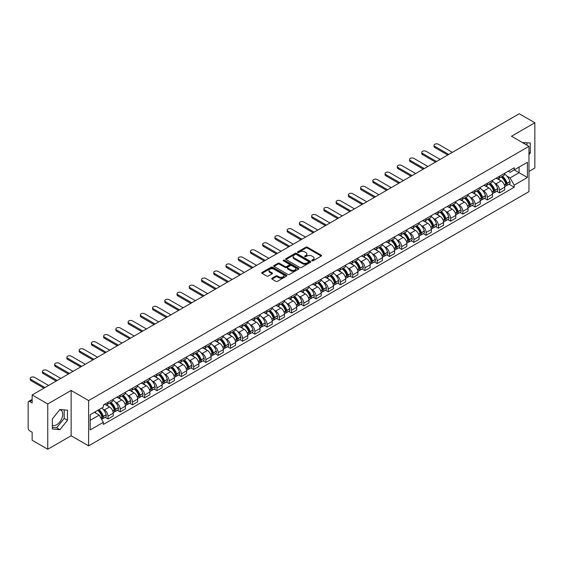 <?xml version="1.0" encoding="UTF-8"?>
<svg xmlns="http://www.w3.org/2000/svg" width="563" height="563" viewBox="0 0 563 563"><rect width="100%" height="100%" fill="white"/><g stroke="black" fill="none" stroke-linecap="round" stroke-linejoin="round"><path stroke-width="0.84" d="M311.958 260.796A0.76 0.443 0 0 0 313.035 260.796L321.213 256.074A1.091 0.626 0 0 0 321.529 255.63A1.091 0.626 0 0 0 321.213 255.18L307.356 247.185A1.091 0.626 0 0 0 305.815 247.185L297.637 251.907A0.76 0.443 0 0 0 298.714 252.527L299.769 251.914A3.484 2.013 0 0 1 304.696 251.914L305.857 252.583A3.484 2.013 0 0 1 306.877 254.004A3.484 2.013 0 0 1 305.857 255.426L304.794 256.038A0.76 0.443 0 0 0 305.871 256.658L306.934 256.052A3.484 2.013 0 0 1 311.86 256.052L313.014 256.714A3.484 2.013 0 0 1 314.034 258.143A3.484 2.013 0 0 1 313.014 259.564L311.958 260.169A0.76 0.443 0 0 0 311.958 260.796L311.958 260.169M522.541 142.636A8.649 4.997 -60 0 1 523.724 143.023A8.649 4.997 -60 0 1 524.646 143.854M59.671 409.808A8.649 4.997 -60 0 1 60.952 410.202A8.649 4.997 -60 0 1 62.275 417.134A8.649 4.997 -60 0 1 56.624 424.762A8.649 4.997 -60 0 1 52.345 425.22M272.013 278.206A1.091 0.626 0 0 0 271.697 278.65A1.091 0.626 0 0 0 272.013 279.1L275.905 281.345A1.091 0.626 0 0 0 277.446 281.345L286.532 276.095A1.091 0.626 0 0 0 286.849 275.652A1.091 0.626 0 0 0 286.532 275.208L272.668 267.207A1.091 0.626 0 0 0 271.134 267.207L262.048 272.45A1.091 0.626 0 0 0 261.725 272.893A1.091 0.626 0 0 0 262.048 273.344L266.742 276.053A1.091 0.626 0 0 0 268.284 276.053L272.168 273.808A1.091 0.626 0 0 0 272.492 273.365A1.091 0.626 0 0 0 272.168 272.921L269.839 271.577A2.914 1.682 0 0 1 268.987 270.388A2.914 1.682 0 0 1 270.789 268.832A2.914 1.682 0 0 1 273.963 269.198L283.083 274.462A2.914 1.682 0 0 1 283.935 275.652A2.914 1.682 0 0 1 282.14 277.207A2.914 1.682 0 0 1 278.966 276.841L277.446 275.961A1.091 0.626 0 0 0 275.905 275.961L272.013 278.206L272.013 279.1M88.623 400.575L71.135 390.476L47.756 403.974L32.147 394.959L519.241 113.74L534.85 122.755L511.478 136.246L528.967 146.345L88.623 400.575L88.623 445.861L528.967 191.631L528.967 146.345M299.847 267.516A1.091 0.626 0 0 0 301.388 267.516L310.473 262.274A1.091 0.626 0 0 0 310.79 261.83A1.091 0.626 0 0 0 310.473 261.387L296.617 253.385A1.091 0.626 0 0 0 295.075 253.385L285.99 258.628A1.091 0.626 0 0 0 285.673 259.071A1.091 0.626 0 0 0 285.99 259.515L299.847 267.516M283.639 260.958A0.76 0.443 0 0 1 284.414 261.07L298.489 269.191L289.417 274.427A1.091 0.626 0 0 1 287.876 274.427L274.019 266.426L274.019 265.539A1.091 0.626 0 0 0 273.702 265.982A1.091 0.626 0 0 0 274.019 266.426M274.019 265.539L277.904 263.294A1.091 0.626 0 0 1 279.445 263.294L285.068 266.538A1.091 0.626 0 0 0 286.609 266.538L289.185 265.053A1.091 0.626 0 0 0 289.502 264.61A1.091 0.626 0 0 0 289.185 264.16L283.337 260.782A0.76 0.443 0 0 1 284.414 260.162L298.503 268.298A1.091 0.626 0 0 1 298.819 268.741A1.091 0.626 0 0 1 298.503 269.184L298.503 268.298M47.756 403.974L47.756 449.26L32.147 440.245L32.147 432.229L29.719 430.829A2.217 1.281 -120 0 1 28.15 428.112L28.15 402.482A2.217 1.281 -120 0 1 28.607 401.461L32.147 399.42M528.967 171.433L534.85 168.041L534.85 122.755M47.756 449.26L71.135 435.762L88.623 445.861M32.147 394.959L32.147 402.974L29.719 401.574A2.217 1.281 -120 0 0 28.607 401.461M499.55 176.233A5.102 2.949 60 0 1 498.494 178.527L503.674 175.536A5.102 2.949 -120 0 0 504.73 173.249M494.638 183.137L495.947 183.89A5.102 2.949 60 0 1 499.557 190.139L504.73 187.148A5.102 2.949 -120 0 0 501.119 180.899L497.418 178.76M504.73 187.148L504.73 189.914L499.557 192.898L496.749 191.279M498.494 178.527A5.102 2.949 60 0 1 495.982 178.295M499.557 190.139L499.557 192.898M487.319 183.299A5.102 2.949 60 0 1 486.263 185.593L491.436 182.602A5.102 2.949 -120 0 0 492.491 180.308M484.511 198.345L487.319 199.964L492.491 196.973L492.491 194.214A5.102 2.949 -120 0 0 488.888 187.965L485.179 185.825M486.263 185.593A5.102 2.949 60 0 1 483.751 185.361M482.407 190.203L483.708 190.956A5.102 2.949 60 0 1 487.319 197.205L487.319 199.964M475.081 190.364A5.102 2.949 60 0 1 474.025 192.652L479.204 189.668A5.102 2.949 -120 0 0 480.26 187.373M472.273 205.411L475.081 207.029L480.26 204.038L480.26 201.28A5.102 2.949 -120 0 0 476.65 195.03L472.948 192.891M474.025 192.652A5.102 2.949 60 0 1 471.512 192.426M470.168 197.261L471.47 198.014A5.102 2.949 60 0 1 475.081 204.263L475.081 207.029M462.842 197.43A5.102 2.949 60 0 1 461.787 199.717L466.966 196.733A5.102 2.949 -120 0 0 468.022 194.439M460.041 212.476L462.842 214.095L468.022 211.104L468.022 208.345A5.102 2.949 -120 0 0 464.412 202.096L460.71 199.956M461.787 199.717A5.102 2.949 60 0 1 459.274 199.492M457.93 204.327L459.239 205.08A5.102 2.949 60 0 1 462.842 211.329L462.842 214.095M450.611 204.496A5.102 2.949 60 0 1 449.555 206.783L454.728 203.792A5.102 2.949 -120 0 0 455.784 201.505M447.803 219.535L450.611 221.16L455.784 218.17L455.784 215.404A5.102 2.949 -120 0 0 452.18 209.154L448.472 207.015M449.555 206.783A5.102 2.949 60 0 1 447.043 206.551M445.699 211.392L447.001 212.145A5.102 2.949 60 0 1 450.611 218.395L450.611 221.16M438.373 211.554A5.102 2.949 60 0 1 437.317 213.849L442.49 210.858A5.102 2.949 -120 0 0 443.553 208.57M435.565 226.6L438.373 228.219L443.553 225.235L443.553 222.469A5.102 2.949 -120 0 0 439.942 216.22L436.234 214.081M437.317 213.849A5.102 2.949 60 0 1 434.805 213.616M433.461 218.458L434.763 219.211A5.102 2.949 60 0 1 438.373 225.46L438.373 228.219M426.135 218.62A5.102 2.949 60 0 1 425.079 220.914L430.259 217.923A5.102 2.949 -120 0 0 431.314 215.636M423.327 233.666L426.135 235.285L431.314 232.301L431.314 229.535A5.102 2.949 -120 0 0 427.704 223.286L424.002 221.146M425.079 220.914A5.102 2.949 60 0 1 422.567 220.682M421.223 225.524L422.531 226.277A5.102 2.949 60 0 1 426.135 232.526L426.135 235.285M413.904 225.686A5.102 2.949 60 0 1 412.841 227.98L418.02 224.989A5.102 2.949 -120 0 0 419.076 222.695M411.096 240.732L413.904 242.35L419.076 239.359L419.076 236.601A5.102 2.949 -120 0 0 415.473 230.351L411.764 228.212M412.841 227.98A5.102 2.949 60 0 1 410.336 227.748M408.984 232.589L410.293 233.342A5.102 2.949 60 0 1 413.904 239.592L413.904 242.35M401.665 232.751A5.102 2.949 60 0 1 400.61 235.038L405.782 232.055A5.102 2.949 -120 0 0 406.838 229.76M398.857 247.797L401.665 249.416L406.845 246.425L406.845 243.666A5.102 2.949 -120 0 0 403.235 237.417L399.526 235.278M400.61 235.038A5.102 2.949 60 0 1 398.097 234.813M396.753 239.648L398.055 240.401A5.102 2.949 60 0 1 401.665 246.65L401.665 249.416M389.427 239.817A5.102 2.949 60 0 1 388.371 242.104L393.551 239.12A5.102 2.949 -120 0 0 394.607 236.826M386.619 254.856L389.427 256.482L394.607 253.491L394.607 250.732A5.102 2.949 -120 0 0 390.996 244.483L387.295 242.343M388.371 242.104A5.102 2.949 60 0 1 385.859 241.879M384.515 246.714L385.824 247.467A5.102 2.949 60 0 1 389.427 253.716L389.427 256.482M377.189 246.883A5.102 2.949 60 0 1 376.133 249.17L381.313 246.179A5.102 2.949 -120 0 0 382.368 243.892M374.388 261.922L377.196 263.547L382.368 260.556L382.368 257.791A5.102 2.949 -120 0 0 378.758 251.541L375.057 249.402M376.133 249.17A5.102 2.949 60 0 1 373.621 248.937M372.277 253.779L373.586 254.532A5.102 2.949 60 0 1 377.196 260.782L377.196 263.547M364.958 253.941A5.102 2.949 60 0 1 363.902 256.235L369.075 253.244A5.102 2.949 -120 0 0 370.13 250.957M362.15 268.987L364.958 270.606L370.13 267.622L370.13 264.856A5.102 2.949 -120 0 0 366.527 258.607L362.818 256.468M363.902 256.235A5.102 2.949 60 0 1 361.39 256.003M360.046 260.845L361.347 261.598A5.102 2.949 60 0 1 364.958 267.847L364.958 270.606M352.719 261.007A5.102 2.949 60 0 1 351.664 263.301L356.843 260.31A5.102 2.949 -120 0 0 357.899 258.023M349.912 276.053L352.719 277.672L357.899 274.688L357.899 271.922A5.102 2.949 -120 0 0 354.289 265.673L350.587 263.533M351.664 263.301A5.102 2.949 60 0 1 349.151 263.069M347.807 267.911L349.109 268.664A5.102 2.949 60 0 1 352.719 274.913L352.719 277.672M340.481 268.072A5.102 2.949 60 0 1 339.426 270.367L344.605 267.376A5.102 2.949 -120 0 0 345.661 265.082M337.68 283.119L340.481 284.737L345.661 281.746L345.661 278.988A5.102 2.949 -120 0 0 342.051 272.738L338.349 270.599M339.426 270.367A5.102 2.949 60 0 1 336.913 270.134M335.569 274.969L336.878 275.729A5.102 2.949 60 0 1 340.481 281.979L340.481 284.737M328.25 275.138A5.102 2.949 60 0 1 327.194 277.425L332.367 274.441A5.102 2.949 -120 0 0 333.423 272.147M325.442 290.184L328.25 291.803L333.423 288.812L333.423 286.053A5.102 2.949 -120 0 0 329.819 279.804L326.111 277.665M327.194 277.425A5.102 2.949 60 0 1 324.682 277.2M323.338 282.035L324.64 282.788A5.102 2.949 60 0 1 328.25 289.037L328.25 291.803M316.012 282.204A5.102 2.949 60 0 1 314.956 284.491L320.129 281.507A5.102 2.949 -120 0 0 321.191 279.213M313.204 297.243L316.012 298.869L321.191 295.878L321.191 293.119A5.102 2.949 -120 0 0 317.581 286.87L313.873 284.73M314.956 284.491A5.102 2.949 60 0 1 312.444 284.259M311.1 289.101L312.402 289.854A5.102 2.949 60 0 1 316.012 296.103L316.012 298.869M303.774 289.269A5.102 2.949 60 0 1 302.718 291.557L307.898 288.566A5.102 2.949 -120 0 0 308.953 286.278M300.966 304.309L303.774 305.934L308.953 302.943L308.953 300.178A5.102 2.949 -120 0 0 305.343 293.928L301.641 291.789M302.718 291.557A5.102 2.949 60 0 1 300.206 291.324M298.862 296.166L300.17 296.919A5.102 2.949 60 0 1 303.774 303.168L303.774 305.934M291.543 296.328A5.102 2.949 60 0 1 290.48 298.622L295.659 295.631A5.102 2.949 -120 0 0 296.715 293.344M288.735 311.374L291.543 312.993L296.715 310.009L296.715 307.243A5.102 2.949 -120 0 0 293.112 300.994L289.403 298.854M290.48 298.622A5.102 2.949 60 0 1 287.974 298.39M286.623 303.232L287.932 303.985A5.102 2.949 60 0 1 291.543 310.234L291.543 312.993M279.304 303.394A5.102 2.949 60 0 1 278.249 305.688L283.421 302.697A5.102 2.949 -120 0 0 284.477 300.41M276.496 318.44L279.304 320.058L284.484 317.075L284.484 314.309A5.102 2.949 -120 0 0 280.874 308.06L277.165 305.92M278.249 305.688A5.102 2.949 60 0 1 275.736 305.456M274.392 310.297L275.694 311.05A5.102 2.949 60 0 1 279.304 317.3L279.304 320.058M267.066 310.459A5.102 2.949 60 0 1 266.01 312.754L271.19 309.763A5.102 2.949 -120 0 0 272.246 307.468M264.258 325.505L267.066 327.124L272.246 324.133L272.246 321.374A5.102 2.949 -120 0 0 268.635 315.125L264.934 312.986M266.01 312.754A5.102 2.949 60 0 1 263.498 312.521M262.154 317.356L263.463 318.116A5.102 2.949 60 0 1 267.066 324.365L267.066 327.124M254.828 317.525A5.102 2.949 60 0 1 253.772 319.812L258.952 316.828A5.102 2.949 -120 0 0 260.007 314.534M252.027 332.571L254.835 334.19L260.007 331.199L260.007 328.44A5.102 2.949 -120 0 0 256.397 322.191L252.696 320.051M253.772 319.812A5.102 2.949 60 0 1 251.26 319.587M249.916 324.422L251.225 325.175A5.102 2.949 60 0 1 254.835 331.424L254.835 334.19M242.597 324.591A5.102 2.949 60 0 1 241.541 326.878L246.714 323.887A5.102 2.949 -120 0 0 247.769 321.6M239.789 339.63L242.597 341.255L247.769 338.264L247.769 335.506A5.102 2.949 -120 0 0 244.166 329.256L240.457 327.117M241.541 326.878A5.102 2.949 60 0 1 239.029 326.646M237.685 331.487L238.986 332.24A5.102 2.949 60 0 1 242.597 338.49L242.597 341.255M230.358 331.656A5.102 2.949 60 0 1 229.303 333.943L234.482 330.953A5.102 2.949 -120 0 0 235.538 328.665M227.551 346.695L230.358 348.321L235.538 345.33L235.538 342.564A5.102 2.949 -120 0 0 231.928 336.315L228.226 334.176M229.303 333.943A5.102 2.949 60 0 1 226.79 333.711M225.446 338.553L226.748 339.306A5.102 2.949 60 0 1 230.358 345.555L230.358 348.321M218.12 338.715A5.102 2.949 60 0 1 217.065 341.009L222.244 338.018A5.102 2.949 -120 0 0 223.3 335.731M215.319 353.761L218.12 355.38L223.3 352.396L223.3 349.63A5.102 2.949 -120 0 0 219.69 343.381L215.988 341.241M217.065 341.009A5.102 2.949 60 0 1 214.552 340.777M213.208 345.619L214.517 346.372A5.102 2.949 60 0 1 218.12 352.621L218.12 355.38M205.889 345.781A5.102 2.949 60 0 1 204.833 348.075L210.006 345.084A5.102 2.949 -120 0 0 211.062 342.797M203.081 360.827L205.889 362.445L211.062 359.461L211.062 356.696A5.102 2.949 -120 0 0 207.458 350.446L203.75 348.307M204.833 348.075A5.102 2.949 60 0 1 202.321 347.843M200.977 352.684L202.279 353.437A5.102 2.949 60 0 1 205.889 359.687L205.889 362.445M193.651 352.846A5.102 2.949 60 0 1 192.595 355.14L197.768 352.149A5.102 2.949 -120 0 0 198.83 349.855M190.843 367.892L193.651 369.511L198.83 366.52L198.83 363.761A5.102 2.949 -120 0 0 195.22 357.512L191.511 355.373M192.595 355.14A5.102 2.949 60 0 1 190.083 354.908M188.739 359.743L190.041 360.503A5.102 2.949 60 0 1 193.651 366.752L193.651 369.511M181.413 359.912A5.102 2.949 60 0 1 180.357 362.199L185.537 359.215A5.102 2.949 -120 0 0 186.592 356.921M178.605 374.958L181.413 376.577L186.592 373.586L186.592 370.827A5.102 2.949 -120 0 0 182.982 364.578L179.28 362.438M180.357 362.199A5.102 2.949 60 0 1 177.845 361.974M176.501 366.809L177.809 367.562A5.102 2.949 60 0 1 181.413 373.811L181.413 376.577M169.181 366.977A5.102 2.949 60 0 1 168.119 369.265L173.298 366.274A5.102 2.949 -120 0 0 174.354 363.987M166.374 382.017L169.181 383.642L174.354 380.651L174.354 377.886A5.102 2.949 -120 0 0 170.751 371.636L167.042 369.497M168.119 369.265A5.102 2.949 60 0 1 165.613 369.032M164.262 373.874L165.571 374.627A5.102 2.949 60 0 1 169.181 380.877L169.181 383.642M156.943 374.043A5.102 2.949 60 0 1 155.888 376.33L161.06 373.339A5.102 2.949 -120 0 0 162.123 371.052M154.135 389.082L156.943 390.708L162.123 387.717L162.123 384.951A5.102 2.949 -120 0 0 158.513 378.702L154.804 376.563M155.888 376.33A5.102 2.949 60 0 1 153.375 376.098M152.031 380.94L153.333 381.693A5.102 2.949 60 0 1 156.943 387.942L156.943 390.708M144.705 381.102A5.102 2.949 60 0 1 143.649 383.396L148.829 380.405A5.102 2.949 -120 0 0 149.885 378.118M141.897 396.148L144.705 397.767L149.885 394.783L149.885 392.017A5.102 2.949 -120 0 0 146.274 385.768L142.573 383.628M143.649 383.396A5.102 2.949 60 0 1 141.137 383.164M139.793 388.006L141.102 388.759A5.102 2.949 60 0 1 144.705 395.008L144.705 397.767M132.467 388.167A5.102 2.949 60 0 1 131.411 390.462L136.591 387.471A5.102 2.949 -120 0 0 137.646 385.176M129.666 403.214L132.474 404.832L137.646 401.848L137.646 399.083A5.102 2.949 -120 0 0 134.036 392.833L130.334 390.694M131.411 390.462A5.102 2.949 60 0 1 128.899 390.229M127.555 395.071L128.864 395.824A5.102 2.949 60 0 1 132.474 402.073L132.474 404.832M120.236 395.233A5.102 2.949 60 0 1 119.18 397.52L124.353 394.536A5.102 2.949 -120 0 0 125.408 392.242M117.428 410.279L120.236 411.898L125.408 408.907L125.408 406.148A5.102 2.949 -120 0 0 121.805 399.899L118.096 397.76M119.18 397.52A5.102 2.949 60 0 1 116.668 397.295M115.324 402.13L116.625 402.883A5.102 2.949 60 0 1 120.236 409.139L120.236 411.898M107.997 402.299A5.102 2.949 60 0 1 106.942 404.586L112.121 401.602A5.102 2.949 -120 0 0 113.177 399.308M105.19 417.345L107.997 418.963L113.177 415.973L113.177 413.214A5.102 2.949 -120 0 0 109.567 406.965L105.865 404.825M106.942 404.586A5.102 2.949 60 0 1 104.429 404.361M103.085 409.195L104.387 409.948A5.102 2.949 60 0 1 107.997 416.198L107.997 418.963M508.22 171.229L510.064 172.292L527.397 162.285L519.086 167.084L519.086 172.7L510.064 177.908L506.876 176.071M90.193 420.322L99.215 415.114L103.374 422.313L90.193 429.921L90.193 414.706L103.374 407.098L103.374 404.966L514.223 167.767L514.223 169.892L527.397 177.5L514.223 185.114L510.064 177.908M527.397 162.285L527.397 177.5M103.374 422.313L103.374 424.439L514.223 187.24L514.223 185.114M528.967 154.698L530.262 153.094L530.262 143.002L522.471 142.594M71.135 390.476L71.135 435.762M52.345 429.013L59.917 429.689L67.483 420.272L67.483 410.181L59.917 409.505L52.345 418.921L52.345 429.013M99.215 415.114L94.352 412.306M508.98 184.214L514.223 187.24M526.968 145.191L526.968 142.706M528.967 152.341L530.262 153.094M52.345 427.401L56.624 427.789L64.189 418.372L64.189 409.885M56.624 427.789L59.917 429.689M64.189 418.372L67.483 420.272M312.261 260.901L313.014 260.465A3.484 2.013 0 0 0 314.034 259.043L314.034 258.143M306.877 254.004L306.877 254.912A3.484 2.013 0 0 1 305.857 256.334L305.097 256.77M321.199 256.081L307.356 248.086A1.091 0.626 0 0 0 305.815 248.086L297.94 252.632M310.473 261.387L310.473 262.274L296.617 254.286A1.091 0.626 0 0 0 295.075 254.286L286.004 259.522L285.99 258.628M308.545 262.14A0.76 0.443 0 0 0 308.545 261.521L296.384 254.497A0.76 0.443 0 0 0 295.308 254.497L294.189 255.138A3.484 2.013 0 0 0 293.168 256.559A3.484 2.013 0 0 0 294.189 257.981L302.507 262.787A3.484 2.013 0 0 0 307.433 262.787L308.545 262.14L308.545 263.048A0.76 0.443 0 0 0 308.77 262.731L308.77 261.83M293.168 256.559L293.168 257.467A3.484 2.013 0 0 0 294.189 258.889L294.189 257.981M308.545 263.048L307.433 263.688A3.484 2.013 0 0 1 302.507 263.688L294.189 258.889M274.033 266.44L277.904 264.202L277.904 263.294M289.502 264.61L289.502 265.511A1.091 0.626 0 0 1 289.185 265.954L286.609 267.446A1.091 0.626 0 0 1 285.068 267.446L279.445 264.202A1.091 0.626 0 0 0 277.904 264.202M290.895 269.909A2.914 1.682 0 0 0 294.076 270.275A2.914 1.682 0 0 0 295.871 268.72A2.914 1.682 0 0 0 295.019 267.531L291.803 265.673A1.091 0.626 0 0 0 290.262 265.673L287.686 267.165A1.091 0.626 0 0 0 287.362 267.608A1.091 0.626 0 0 0 287.686 268.051L290.895 269.909L290.895 270.81A2.914 1.682 0 0 0 294.076 271.176A2.914 1.682 0 0 0 295.871 269.621L295.871 268.72M287.362 267.608L287.362 268.516A1.091 0.626 0 0 0 287.686 268.959L287.686 268.051M290.895 270.81L287.686 268.959M283.935 275.652L283.935 276.56A2.914 1.682 0 0 1 282.14 278.115A2.914 1.682 0 0 1 278.966 277.749L277.446 276.869A1.091 0.626 0 0 0 275.905 276.869L272.028 279.107M268.987 270.388L268.987 271.289A2.914 1.682 0 0 0 269.839 272.478L269.839 271.577M272.154 273.815L269.839 272.478M286.518 276.102L272.668 268.115A1.091 0.626 0 0 0 271.134 268.115L262.062 273.351M501.478 176.803A6.988 4.032 60 0 1 501.513 176.824A6.988 4.032 60 0 1 506.116 183.095L506.151 183.242A1.358 0.781 60 0 1 505.94 184.305A1.358 0.781 60 0 1 505.912 184.326M452.37 152.348L438.373 144.262A2.555 1.471 -0 0 0 435.593 143.945A2.555 1.471 -0 0 0 434.017 145.303A2.555 1.471 -0 0 0 434.763 146.345L434.763 147.527A2.555 1.471 180 0 1 434.017 146.486L434.017 145.303M501.176 176.979A8.431 4.87 60 0 1 505.806 183.939L505.848 184.08A2.801 1.619 60 0 1 505.405 186.283L504.708 186.684M505.884 185.663A2.801 1.619 -120 0 0 506.658 185.558A2.801 1.619 -120 0 0 507.101 183.355L507.059 183.214A8.431 4.87 -120 0 0 502.428 176.254M504.624 174.143A8.431 4.87 60 0 1 509.923 181.56L509.965 181.701A2.801 1.619 60 0 1 509.522 183.904L506.658 185.558M447.747 155.022L434.763 147.527M498.297 178.626A8.431 4.87 60 0 1 500.057 180.287M448.767 154.431L434.763 146.345M504.159 180.301L505.229 180.92M489.24 183.869A6.988 4.032 60 0 1 489.275 183.89A6.988 4.032 60 0 1 493.878 190.16L493.92 190.301A1.358 0.781 60 0 1 493.702 191.371A1.358 0.781 60 0 1 493.674 191.385M440.139 159.413L426.135 151.327A2.555 1.471 -0 0 0 423.355 151.011A2.555 1.471 -0 0 0 421.778 152.369A2.555 1.471 -0 0 0 422.531 153.41L422.531 154.586A2.555 1.471 180 0 1 421.778 153.544L421.778 152.369M488.937 184.045A8.431 4.87 60 0 1 493.568 190.998L493.61 191.146A2.801 1.619 60 0 1 493.167 193.341L492.47 193.749M493.645 192.722A2.801 1.619 -120 0 0 494.427 192.623A2.801 1.619 -120 0 0 494.87 190.421L494.828 190.273A8.431 4.87 -120 0 0 490.19 183.32M492.386 181.209A8.431 4.87 60 0 1 497.685 188.626L497.727 188.767A2.801 1.619 60 0 1 497.284 190.97L494.427 192.623M435.509 162.081L422.531 154.586M486.059 185.691A8.431 4.87 60 0 1 487.825 187.352M436.529 161.497L422.531 153.41M491.921 187.359L492.998 187.986M477.009 190.934A6.988 4.032 60 0 1 477.044 190.956A6.988 4.032 60 0 1 481.639 197.226L481.682 197.367A1.358 0.781 60 0 1 481.464 198.436A1.358 0.781 60 0 1 481.435 198.45M427.901 166.479L413.904 158.393A2.555 1.471 -0 0 0 411.124 158.076A2.555 1.471 -0 0 0 409.547 159.435A2.555 1.471 -0 0 0 410.293 160.476L410.293 161.651A2.555 1.471 180 0 1 409.547 160.61L409.547 159.435M476.699 191.11A8.431 4.87 60 0 1 481.337 198.063L481.379 198.211A2.801 1.619 60 0 1 480.936 200.407L480.239 200.808M481.414 199.788A2.801 1.619 -120 0 0 482.188 199.682A2.801 1.619 -120 0 0 482.632 197.486L482.59 197.339A8.431 4.87 -120 0 0 477.959 190.385M480.155 188.274A8.431 4.87 60 0 1 485.454 195.685L485.496 195.833A2.801 1.619 60 0 1 485.053 198.028L482.188 199.682M423.27 169.146L410.293 161.651M473.828 192.75A8.431 4.87 60 0 1 475.587 194.418M424.291 168.562L410.293 160.476M479.683 194.425L480.76 195.044M464.771 198A6.988 4.032 60 0 1 464.806 198.014A6.988 4.032 60 0 1 469.401 204.292L469.443 204.432A1.358 0.781 60 0 1 469.232 205.502A1.358 0.781 60 0 1 469.197 205.516M415.663 173.538L401.665 165.459A2.555 1.471 -0 0 0 398.885 165.135A2.555 1.471 -0 0 0 397.309 166.5A2.555 1.471 -0 0 0 398.055 167.542L398.055 168.717A2.555 1.471 180 0 1 397.309 167.675L397.309 166.5M464.468 198.176A8.431 4.87 60 0 1 469.099 205.129L469.141 205.277A2.801 1.619 60 0 1 468.697 207.473L468.001 207.874M469.176 206.853A2.801 1.619 -120 0 0 469.95 206.748A2.801 1.619 -120 0 0 470.394 204.552L470.351 204.404A8.431 4.87 -120 0 0 465.721 197.451M467.916 195.333A8.431 4.87 60 0 1 473.216 202.75L473.258 202.898A2.801 1.619 60 0 1 472.814 205.094L469.95 206.748M411.039 176.212L398.055 168.717M461.59 199.816A8.431 4.87 60 0 1 463.349 201.477M412.06 175.621L398.055 167.542M467.452 201.491L468.522 202.11M452.532 205.059A6.988 4.032 60 0 1 452.568 205.08A6.988 4.032 60 0 1 457.17 211.35L457.212 211.498A1.358 0.781 60 0 1 456.994 212.568A1.358 0.781 60 0 1 456.966 212.582M403.432 180.603L389.427 172.524A2.555 1.471 -0 0 0 386.647 172.201A2.555 1.471 -0 0 0 385.071 173.566A2.555 1.471 -0 0 0 385.824 174.607L385.824 175.783A2.555 1.471 180 0 1 385.071 174.741L385.071 173.566M452.23 205.235A8.431 4.87 60 0 1 456.86 212.195L456.903 212.335A2.801 1.619 60 0 1 456.459 214.538L455.763 214.939M456.938 213.919A2.801 1.619 -120 0 0 457.719 213.813A2.801 1.619 -120 0 0 458.155 211.618L458.12 211.47A8.431 4.87 -120 0 0 453.482 204.517M455.678 202.399A8.431 4.87 60 0 1 460.977 209.816L461.02 209.964A2.801 1.619 60 0 1 460.576 212.16L457.719 213.813M398.801 183.278L385.824 175.783M449.351 206.881A8.431 4.87 60 0 1 451.118 208.542M399.821 182.686L385.824 174.607M455.214 208.556L456.29 209.176M440.301 212.124A6.988 4.032 60 0 1 440.336 212.145A6.988 4.032 60 0 1 444.932 218.416L444.974 218.564A1.358 0.781 60 0 1 444.756 219.626A1.358 0.781 60 0 1 444.728 219.647M391.194 187.669L377.196 179.583A2.555 1.471 -0 0 0 374.409 179.266A2.555 1.471 -0 0 0 372.84 180.624A2.555 1.471 -0 0 0 373.586 181.666L373.586 182.848A2.555 1.471 180 0 1 372.84 181.807L372.84 180.624M439.992 212.3A8.431 4.87 60 0 1 444.629 219.26L444.664 219.401A2.801 1.619 60 0 1 444.228 221.604L443.531 222.005M444.707 220.985A2.801 1.619 -120 0 0 445.481 220.879A2.801 1.619 -120 0 0 445.924 218.676L445.882 218.535A8.431 4.87 -120 0 0 441.251 211.575M443.447 209.464A8.431 4.87 60 0 1 448.746 216.882L448.788 217.022A2.801 1.619 60 0 1 448.345 219.225L445.481 220.879M386.563 190.343L373.586 182.848M437.12 213.947A8.431 4.87 60 0 1 438.88 215.608M387.583 189.752L373.586 181.666M442.975 215.622L444.052 216.241M428.063 219.19A6.988 4.032 60 0 1 428.098 219.211A6.988 4.032 60 0 1 432.694 225.481L432.736 225.629A1.358 0.781 60 0 1 432.525 226.692A1.358 0.781 60 0 1 432.49 226.713M378.955 194.735L364.958 186.649A2.555 1.471 -0 0 0 362.178 186.332A2.555 1.471 -0 0 0 360.601 187.69A2.555 1.471 -0 0 0 361.347 188.732L361.347 189.914A2.555 1.471 180 0 1 360.601 188.872L360.601 187.69M427.76 219.366A8.431 4.87 60 0 1 432.391 226.326L432.433 226.467A2.801 1.619 60 0 1 431.99 228.669L431.293 229.071M432.468 228.05A2.801 1.619 -120 0 0 433.243 227.945A2.801 1.619 -120 0 0 433.686 225.742L433.644 225.601A8.431 4.87 -120 0 0 429.013 218.641M431.209 216.53A8.431 4.87 60 0 1 436.508 223.947L436.55 224.088A2.801 1.619 60 0 1 436.107 226.291L433.243 227.945M374.332 197.409L361.347 189.914M424.882 221.013A8.431 4.87 60 0 1 426.641 222.674M375.352 196.818L361.347 188.732M430.744 222.681L431.814 223.307M415.825 226.256A6.988 4.032 60 0 1 415.86 226.277A6.988 4.032 60 0 1 420.462 232.547L420.505 232.688A1.358 0.781 60 0 1 420.287 233.758A1.358 0.781 60 0 1 420.258 233.772M366.724 201.8L352.719 193.714A2.555 1.471 -0 0 0 349.94 193.398A2.555 1.471 -0 0 0 348.363 194.756A2.555 1.471 -0 0 0 349.109 195.797L349.109 196.973A2.555 1.471 180 0 1 348.363 195.931L348.363 194.756M415.522 226.432A8.431 4.87 60 0 1 420.153 233.385L420.195 233.532A2.801 1.619 60 0 1 419.752 235.728L419.055 236.136M420.23 235.109A2.801 1.619 -120 0 0 421.004 235.003A2.801 1.619 -120 0 0 421.448 232.808L421.405 232.66A8.431 4.87 -120 0 0 416.775 225.707M418.971 223.595A8.431 4.87 60 0 1 424.27 231.013L424.312 231.154A2.801 1.619 60 0 1 423.869 233.356L421.004 235.003M362.093 204.468L349.109 196.973M412.644 228.078A8.431 4.87 60 0 1 414.403 229.739M363.114 203.883L349.109 195.797M418.506 229.746L419.583 230.366M403.594 233.321A6.988 4.032 60 0 1 403.629 233.342A6.988 4.032 60 0 1 408.224 239.613L408.266 239.754A1.358 0.781 60 0 1 408.048 240.823A1.358 0.781 60 0 1 408.02 240.837M354.486 208.866L340.481 200.78A2.555 1.471 -0 0 0 337.701 200.463A2.555 1.471 -0 0 0 336.132 201.821A2.555 1.471 -0 0 0 336.878 202.863L336.878 204.038A2.555 1.471 180 0 1 336.132 202.997L336.132 201.821M403.284 233.497A8.431 4.87 60 0 1 407.915 240.45L407.957 240.598A2.801 1.619 60 0 1 407.513 242.794L406.817 243.195M407.992 242.174A2.801 1.619 -120 0 0 408.773 242.069A2.801 1.619 -120 0 0 409.217 239.873L409.174 239.725A8.431 4.87 -120 0 0 404.537 232.772M406.732 230.661A8.431 4.87 60 0 1 412.039 238.072L412.074 238.219A2.801 1.619 60 0 1 411.637 240.415L408.773 242.069M349.855 211.533L336.878 204.038M400.413 235.137A8.431 4.87 60 0 1 402.172 236.798M350.876 210.949L336.878 202.863M406.268 236.812L407.345 237.431M391.355 240.387A6.988 4.032 60 0 1 391.391 240.401A6.988 4.032 60 0 1 395.986 246.678L396.028 246.819A1.358 0.781 60 0 1 395.817 247.889A1.358 0.781 60 0 1 395.782 247.903M342.248 215.925L328.25 207.846A2.555 1.471 -0 0 0 325.47 207.522A2.555 1.471 -0 0 0 323.894 208.887A2.555 1.471 -0 0 0 324.64 209.929L324.64 211.104A2.555 1.471 180 0 1 323.894 210.062L323.894 208.887M391.046 240.563A8.431 4.87 60 0 1 395.683 247.516L395.726 247.664A2.801 1.619 60 0 1 395.282 249.859L394.586 250.261M395.761 249.24A2.801 1.619 -120 0 0 396.535 249.135A2.801 1.619 -120 0 0 396.978 246.939L396.936 246.791A8.431 4.87 -120 0 0 392.305 239.838M394.501 237.72A8.431 4.87 60 0 1 399.8 245.137L399.843 245.285A2.801 1.619 60 0 1 399.399 247.481L396.535 249.135M337.624 218.599L324.64 211.104M388.174 242.203A8.431 4.87 60 0 1 389.934 243.863M338.637 218.008L324.64 209.929M394.03 243.878L395.106 244.497M379.117 247.446A6.988 4.032 60 0 1 379.152 247.467A6.988 4.032 60 0 1 383.755 253.737L383.79 253.885A1.358 0.781 60 0 1 383.579 254.955A1.358 0.781 60 0 1 383.551 254.969M330.009 222.99L316.012 214.911A2.555 1.471 -0 0 0 313.232 214.587A2.555 1.471 -0 0 0 311.656 215.953A2.555 1.471 -0 0 0 312.402 216.994L312.402 218.17A2.555 1.471 180 0 1 311.656 217.128L311.656 215.953M378.815 247.621A8.431 4.87 60 0 1 383.445 254.582L383.487 254.722A2.801 1.619 60 0 1 383.044 256.925L382.347 257.326M383.523 256.306A2.801 1.619 -120 0 0 384.297 256.2A2.801 1.619 -120 0 0 384.74 253.997L384.698 253.857A8.431 4.87 -120 0 0 380.067 246.904M382.263 244.785A8.431 4.87 60 0 1 387.562 252.203L387.604 252.351A2.801 1.619 60 0 1 387.161 254.546L384.297 256.2M325.386 225.664L312.402 218.17M375.936 249.268A8.431 4.87 60 0 1 377.696 250.929M326.406 225.073L312.402 216.994M381.798 250.943L382.868 251.562M366.879 254.511A6.988 4.032 60 0 1 366.914 254.532A6.988 4.032 60 0 1 371.517 260.803L371.559 260.95A1.358 0.781 60 0 1 371.341 262.013A1.358 0.781 60 0 1 371.313 262.034M317.778 230.056L303.774 221.97A2.555 1.471 -0 0 0 300.994 221.653A2.555 1.471 -0 0 0 299.417 223.011A2.555 1.471 -0 0 0 300.17 224.053L300.17 225.235A2.555 1.471 180 0 1 299.417 224.194L299.417 223.011M366.576 254.687A8.431 4.87 60 0 1 371.207 261.647L371.249 261.788A2.801 1.619 60 0 1 370.806 263.991L370.109 264.392M371.284 263.371A2.801 1.619 -120 0 0 372.066 263.266A2.801 1.619 -120 0 0 372.509 261.063L372.467 260.922A8.431 4.87 -120 0 0 367.829 253.962M370.025 251.851A8.431 4.87 60 0 1 375.324 259.269L375.366 259.409A2.801 1.619 60 0 1 374.923 261.612L372.066 263.266M313.148 232.73L300.17 225.235M363.698 256.334A8.431 4.87 60 0 1 365.464 257.995M314.168 232.139L300.17 224.053M369.56 258.009L370.637 258.628M354.648 261.577A6.988 4.032 60 0 1 354.683 261.598A6.988 4.032 60 0 1 359.278 267.868L359.321 268.016A1.358 0.781 60 0 1 359.11 269.079A1.358 0.781 60 0 1 359.074 269.093M305.54 237.122L291.543 229.035A2.555 1.471 -0 0 0 288.763 228.719A2.555 1.471 -0 0 0 287.186 230.077A2.555 1.471 -0 0 0 287.932 231.119L287.932 232.301A2.555 1.471 180 0 1 287.186 231.259L287.186 230.077M354.338 261.753A8.431 4.87 60 0 1 358.976 268.713L359.018 268.854A2.801 1.619 60 0 1 358.575 271.056L357.878 271.457M359.053 270.437A2.801 1.619 -120 0 0 359.827 270.331A2.801 1.619 -120 0 0 360.271 268.129L360.229 267.988A8.431 4.87 -120 0 0 355.598 261.028M357.794 258.917A8.431 4.87 60 0 1 363.093 266.334L363.135 266.475A2.801 1.619 60 0 1 362.692 268.678L359.827 270.331M300.909 239.796L287.932 232.301M351.467 263.4A8.431 4.87 60 0 1 353.226 265.06M301.93 239.205L287.932 231.119M357.322 265.067L358.399 265.694M342.41 268.642A6.988 4.032 60 0 1 342.445 268.664A6.988 4.032 60 0 1 347.04 274.934L347.082 275.075A1.358 0.781 60 0 1 346.871 276.144A1.358 0.781 60 0 1 346.836 276.159M293.302 244.187L279.304 236.101A2.555 1.471 -0 0 0 276.524 235.784A2.555 1.471 -0 0 0 274.948 237.143A2.555 1.471 -0 0 0 275.694 238.184L275.694 239.359A2.555 1.471 180 0 1 274.948 238.318L274.948 237.143M342.107 268.818A8.431 4.87 60 0 1 346.738 275.771L346.78 275.919A2.801 1.619 60 0 1 346.336 278.115L345.64 278.523M346.815 277.496A2.801 1.619 -120 0 0 347.589 277.39A2.801 1.619 -120 0 0 348.033 275.194L347.99 275.047A8.431 4.87 -120 0 0 343.36 268.094M345.555 265.982A8.431 4.87 60 0 1 350.855 273.4L350.897 273.541A2.801 1.619 60 0 1 350.453 275.743L347.589 277.39M288.678 246.854L275.694 239.359M339.229 270.458A8.431 4.87 60 0 1 340.988 272.126M289.699 246.27L275.694 238.184M345.091 272.133L346.161 272.752M330.171 275.708A6.988 4.032 60 0 1 330.207 275.729A6.988 4.032 60 0 1 334.809 282L334.851 282.14A1.358 0.781 60 0 1 334.633 283.21A1.358 0.781 60 0 1 334.605 283.224M281.071 251.253L267.066 243.167A2.555 1.471 -0 0 0 264.286 242.85A2.555 1.471 -0 0 0 262.71 244.208A2.555 1.471 -0 0 0 263.463 245.25L263.463 246.425A2.555 1.471 180 0 1 262.71 245.384L262.71 244.208M329.869 275.884A8.431 4.87 60 0 1 334.499 282.837L334.542 282.985A2.801 1.619 60 0 1 334.098 285.181L333.402 285.582M334.577 284.561A2.801 1.619 -120 0 0 335.358 284.456A2.801 1.619 -120 0 0 335.794 282.26L335.759 282.112A8.431 4.87 -120 0 0 331.121 275.159M333.317 273.041A8.431 4.87 60 0 1 338.616 280.458L338.659 280.606A2.801 1.619 60 0 1 338.215 282.802L335.358 284.456M276.44 253.92L263.463 246.425M326.99 277.524A8.431 4.87 60 0 1 328.757 279.185M277.46 253.336L263.463 245.25M332.853 279.199L333.929 279.818M317.94 282.774A6.988 4.032 60 0 1 317.975 282.788A6.988 4.032 60 0 1 322.571 289.058L322.613 289.206A1.358 0.781 60 0 1 322.395 290.276A1.358 0.781 60 0 1 322.367 290.29M268.832 258.311L254.835 250.232A2.555 1.471 -0 0 0 252.048 249.909A2.555 1.471 -0 0 0 250.479 251.274A2.555 1.471 -0 0 0 251.225 252.315L251.225 253.491A2.555 1.471 180 0 1 250.479 252.449L250.479 251.274M317.631 282.95A8.431 4.87 60 0 1 322.268 289.903L322.303 290.051A2.801 1.619 60 0 1 321.867 292.246L321.17 292.647M322.346 291.627A2.801 1.619 -120 0 0 323.12 291.521A2.801 1.619 -120 0 0 323.563 289.326L323.521 289.178A8.431 4.87 -120 0 0 318.89 282.225M321.086 280.107A8.431 4.87 60 0 1 326.385 287.524L326.427 287.672A2.801 1.619 60 0 1 325.984 289.868L323.12 291.521M264.202 260.986L251.225 253.491M314.759 284.589A8.431 4.87 60 0 1 316.519 286.25M265.222 260.395L251.225 252.315M320.614 286.264L321.691 286.884M305.702 289.832A6.988 4.032 60 0 1 305.737 289.854A6.988 4.032 60 0 1 310.333 296.124L310.375 296.272A1.358 0.781 60 0 1 310.164 297.341A1.358 0.781 60 0 1 310.129 297.355M256.594 265.377L242.597 257.298A2.555 1.471 -0 0 0 239.817 256.974A2.555 1.471 -0 0 0 238.24 258.34A2.555 1.471 -0 0 0 238.986 259.381L238.986 260.556A2.555 1.471 180 0 1 238.24 259.515L238.24 258.34M305.399 290.008A8.431 4.87 60 0 1 310.03 296.968L310.072 297.109A2.801 1.619 60 0 1 309.629 299.312L308.932 299.713M310.107 298.693A2.801 1.619 -120 0 0 310.882 298.587A2.801 1.619 -120 0 0 311.325 296.384L311.283 296.244A8.431 4.87 -120 0 0 306.652 289.283M308.848 287.172A8.431 4.87 60 0 1 314.147 294.59L314.189 294.738A2.801 1.619 60 0 1 313.746 296.933L310.882 298.587M251.971 268.051L238.986 260.556M302.521 291.655A8.431 4.87 60 0 1 304.28 293.316M252.991 267.46L238.986 259.381M308.383 293.33L309.453 293.949M293.464 296.898A6.988 4.032 60 0 1 293.499 296.919A6.988 4.032 60 0 1 298.101 303.19L298.144 303.337A1.358 0.781 60 0 1 297.926 304.4A1.358 0.781 60 0 1 297.897 304.421M244.363 272.443L230.358 264.357A2.555 1.471 -0 0 0 227.579 264.04A2.555 1.471 -0 0 0 226.002 265.398A2.555 1.471 -0 0 0 226.748 266.44L226.748 267.622A2.555 1.471 180 0 1 226.002 266.581L226.002 265.398M293.161 297.074A8.431 4.87 60 0 1 297.792 304.034L297.834 304.175A2.801 1.619 60 0 1 297.391 306.378L296.694 306.779M297.869 305.758A2.801 1.619 -120 0 0 298.643 305.653A2.801 1.619 -120 0 0 299.087 303.45L299.044 303.309A8.431 4.87 -120 0 0 294.414 296.349M296.61 294.238A8.431 4.87 60 0 1 301.909 301.655L301.951 301.796A2.801 1.619 60 0 1 301.508 303.999L298.643 305.653M239.732 275.117L226.748 267.622M290.283 298.721A8.431 4.87 60 0 1 292.042 300.382M240.753 274.526L226.748 266.44M296.145 300.396L297.222 301.015M281.233 303.964A6.988 4.032 60 0 1 281.268 303.985A6.988 4.032 60 0 1 285.863 310.255L285.905 310.403A1.358 0.781 60 0 1 285.687 311.466A1.358 0.781 60 0 1 285.659 311.48M232.125 279.508L218.12 271.422A2.555 1.471 -0 0 0 215.34 271.106A2.555 1.471 -0 0 0 213.771 272.464A2.555 1.471 -0 0 0 214.517 273.505L214.517 274.688A2.555 1.471 180 0 1 213.771 273.646L213.771 272.464M280.923 304.14A8.431 4.87 60 0 1 285.554 311.093L285.596 311.24A2.801 1.619 60 0 1 285.152 313.443L284.456 313.844M285.631 312.824A2.801 1.619 -120 0 0 286.412 312.718A2.801 1.619 -120 0 0 286.856 310.516L286.813 310.375A8.431 4.87 -120 0 0 282.176 303.415M284.371 301.304A8.431 4.87 60 0 1 289.678 308.721L289.713 308.862A2.801 1.619 60 0 1 289.276 311.065L286.412 312.718M227.494 282.183L214.517 274.688M278.052 305.786A8.431 4.87 60 0 1 279.811 307.447M228.515 281.591L214.517 273.505M283.907 307.454L284.984 308.081M268.994 311.029A6.988 4.032 60 0 1 269.03 311.05A6.988 4.032 60 0 1 273.625 317.321L273.667 317.462A1.358 0.781 60 0 1 273.456 318.531A1.358 0.781 60 0 1 273.421 318.545M219.887 286.574L205.889 278.488A2.555 1.471 -0 0 0 203.109 278.171A2.555 1.471 -0 0 0 201.533 279.529A2.555 1.471 -0 0 0 202.279 280.571L202.279 281.746A2.555 1.471 180 0 1 201.533 280.705L201.533 279.529M268.685 311.205A8.431 4.87 60 0 1 273.322 318.158L273.365 318.306A2.801 1.619 60 0 1 272.921 320.502L272.225 320.91M273.4 319.883A2.801 1.619 -120 0 0 274.174 319.777A2.801 1.619 -120 0 0 274.617 317.581L274.575 317.433A8.431 4.87 -120 0 0 269.944 310.48M272.14 308.369A8.431 4.87 60 0 1 277.439 315.78L277.482 315.927A2.801 1.619 60 0 1 277.038 318.13L274.174 319.777M215.263 289.241L202.279 281.746M265.813 312.845A8.431 4.87 60 0 1 267.573 314.513M216.276 288.657L202.279 280.571M271.669 314.52L272.745 315.139M256.756 318.095A6.988 4.032 60 0 1 256.791 318.116A6.988 4.032 60 0 1 261.394 324.387L261.429 324.527A1.358 0.781 60 0 1 261.218 325.597A1.358 0.781 60 0 1 261.19 325.611M207.648 293.64L193.651 285.554A2.555 1.471 -0 0 0 190.871 285.237A2.555 1.471 -0 0 0 189.295 286.595A2.555 1.471 -0 0 0 190.041 287.637L190.041 288.812A2.555 1.471 180 0 1 189.295 287.77L189.295 286.595M256.454 318.271A8.431 4.87 60 0 1 261.084 325.224L261.126 325.372A2.801 1.619 60 0 1 260.683 327.567L259.986 327.969M261.162 326.948A2.801 1.619 -120 0 0 261.936 326.843A2.801 1.619 -120 0 0 262.379 324.647L262.337 324.499A8.431 4.87 -120 0 0 257.706 317.546M259.902 315.428A8.431 4.87 60 0 1 265.201 322.845L265.243 322.993A2.801 1.619 60 0 1 264.8 325.189L261.936 326.843M203.025 296.307L190.041 288.812M253.575 319.911A8.431 4.87 60 0 1 255.335 321.572M204.045 295.723L190.041 287.637M259.437 321.586L260.507 322.205M244.518 325.161A6.988 4.032 60 0 1 244.553 325.175A6.988 4.032 60 0 1 249.156 331.445L249.198 331.593A1.358 0.781 60 0 1 248.98 332.663A1.358 0.781 60 0 1 248.952 332.677M195.417 300.698L181.413 292.619A2.555 1.471 -0 0 0 178.633 292.296A2.555 1.471 -0 0 0 177.056 293.661A2.555 1.471 -0 0 0 177.809 294.702L177.809 295.878A2.555 1.471 180 0 1 177.056 294.836L177.056 293.661M244.215 325.337A8.431 4.87 60 0 1 248.846 332.29L248.888 332.437A2.801 1.619 60 0 1 248.445 334.633L247.748 335.034M248.923 334.014A2.801 1.619 -120 0 0 249.705 333.908A2.801 1.619 -120 0 0 250.148 331.713L250.106 331.565A8.431 4.87 -120 0 0 245.468 324.612M247.664 322.493A8.431 4.87 60 0 1 252.963 329.911L253.005 330.059A2.801 1.619 60 0 1 252.562 332.254L249.705 333.908M190.787 303.373L177.809 295.878M241.337 326.976A8.431 4.87 60 0 1 243.103 328.637M191.807 302.781L177.809 294.702M247.199 328.651L248.276 329.271M232.287 332.219A6.988 4.032 60 0 1 232.322 332.24A6.988 4.032 60 0 1 236.917 338.511L236.96 338.659A1.358 0.781 60 0 1 236.749 339.721A1.358 0.781 60 0 1 236.713 339.742M183.179 307.764L169.181 299.685A2.555 1.471 -0 0 0 166.402 299.361A2.555 1.471 -0 0 0 164.825 300.726A2.555 1.471 -0 0 0 165.571 301.768L165.571 302.943A2.555 1.471 180 0 1 164.825 301.902L164.825 300.726M231.977 332.395A8.431 4.87 60 0 1 236.615 339.355L236.657 339.496A2.801 1.619 60 0 1 236.214 341.699L235.517 342.1M236.692 341.079A2.801 1.619 -120 0 0 237.466 340.974A2.801 1.619 -120 0 0 237.91 338.771L237.868 338.63A8.431 4.87 -120 0 0 233.237 331.67M235.433 329.559A8.431 4.87 60 0 1 240.732 336.977L240.774 337.124A2.801 1.619 60 0 1 240.331 339.32L237.466 340.974M178.548 310.438L165.571 302.943M229.106 334.042A8.431 4.87 60 0 1 230.865 335.703M179.569 309.847L165.571 301.768M234.961 335.717L236.038 336.336M220.049 339.285A6.988 4.032 60 0 1 220.084 339.306A6.988 4.032 60 0 1 224.679 345.576L224.721 345.724A1.358 0.781 60 0 1 224.51 346.787A1.358 0.781 60 0 1 224.475 346.808M170.941 314.83L156.943 306.744A2.555 1.471 -0 0 0 154.163 306.427A2.555 1.471 -0 0 0 152.587 307.785A2.555 1.471 -0 0 0 153.333 308.827L153.333 310.009A2.555 1.471 180 0 1 152.587 308.967L152.587 307.785M219.746 339.461A8.431 4.87 60 0 1 224.377 346.421L224.419 346.562A2.801 1.619 60 0 1 223.975 348.764L223.279 349.166M224.454 348.145A2.801 1.619 -120 0 0 225.228 348.04A2.801 1.619 -120 0 0 225.672 345.837L225.629 345.696A8.431 4.87 -120 0 0 220.999 338.736M223.194 336.625A8.431 4.87 60 0 1 228.494 344.042L228.536 344.183A2.801 1.619 60 0 1 228.092 346.386L225.228 348.04M166.317 317.504L153.333 310.009M216.868 341.108A8.431 4.87 60 0 1 218.627 342.768M167.338 316.913L153.333 308.827M222.73 342.783L223.8 343.402M207.81 346.351A6.988 4.032 60 0 1 207.846 346.372A6.988 4.032 60 0 1 212.448 352.642L212.49 352.79A1.358 0.781 60 0 1 212.272 353.853A1.358 0.781 60 0 1 212.244 353.867M158.71 321.895L144.705 313.809A2.555 1.471 -0 0 0 141.925 313.492A2.555 1.471 -0 0 0 140.349 314.851A2.555 1.471 -0 0 0 141.102 315.892L141.102 317.075A2.555 1.471 180 0 1 140.349 316.033L140.349 314.851M207.508 346.526A8.431 4.87 60 0 1 212.138 353.48L212.181 353.627A2.801 1.619 60 0 1 211.737 355.83L211.041 356.231M212.216 355.211A2.801 1.619 -120 0 0 212.997 355.105A2.801 1.619 -120 0 0 213.433 352.902L213.398 352.762A8.431 4.87 -120 0 0 208.76 345.802M210.956 343.69A8.431 4.87 60 0 1 216.255 351.108L216.298 351.249A2.801 1.619 60 0 1 215.854 353.451L212.997 355.105M154.079 324.562L141.102 317.075M204.629 348.173A8.431 4.87 60 0 1 206.396 349.834M155.099 323.978L141.102 315.892M210.492 349.841L211.568 350.467M195.579 353.416A6.988 4.032 60 0 1 195.614 353.437A6.988 4.032 60 0 1 200.21 359.708L200.252 359.848A1.358 0.781 60 0 1 200.034 360.918A1.358 0.781 60 0 1 200.006 360.932M146.471 328.961L132.474 320.875A2.555 1.471 -0 0 0 129.687 320.558A2.555 1.471 -0 0 0 128.118 321.916A2.555 1.471 -0 0 0 128.864 322.958L128.864 324.133A2.555 1.471 180 0 1 128.118 323.092L128.118 321.916M195.27 353.592A8.431 4.87 60 0 1 199.907 360.545L199.942 360.693A2.801 1.619 60 0 1 199.506 362.889L198.809 363.297M199.985 362.269A2.801 1.619 -120 0 0 200.759 362.164A2.801 1.619 -120 0 0 201.202 359.968L201.16 359.82A8.431 4.87 -120 0 0 196.529 352.867M198.725 350.756A8.431 4.87 60 0 1 204.024 358.167L204.066 358.314A2.801 1.619 60 0 1 203.623 360.517L200.759 362.164M141.841 331.628L128.864 324.133M192.398 355.232A8.431 4.87 60 0 1 194.158 356.9M142.861 331.044L128.864 322.958M198.253 356.907L199.33 357.526M183.341 360.482A6.988 4.032 60 0 1 183.376 360.503A6.988 4.032 60 0 1 187.972 366.773L188.014 366.914A1.358 0.781 60 0 1 187.803 367.984A1.358 0.781 60 0 1 187.768 367.998M134.233 336.02L120.236 327.94A2.555 1.471 -0 0 0 117.456 327.624A2.555 1.471 -0 0 0 115.879 328.982A2.555 1.471 -0 0 0 116.625 330.024L116.625 331.199A2.555 1.471 180 0 1 115.879 330.157L115.879 328.982M183.038 360.658A8.431 4.87 60 0 1 187.669 367.611L187.711 367.759A2.801 1.619 60 0 1 187.268 369.954L186.571 370.355M187.746 369.335A2.801 1.619 -120 0 0 188.521 369.229A2.801 1.619 -120 0 0 188.964 367.034L188.922 366.886A8.431 4.87 -120 0 0 184.291 359.933M186.487 357.815A8.431 4.87 60 0 1 191.786 365.232L191.828 365.38A2.801 1.619 60 0 1 191.385 367.576L188.521 369.229M129.61 338.694L116.625 331.199M180.16 362.298A8.431 4.87 60 0 1 181.919 363.958M130.63 338.103L116.625 330.024M186.022 363.972L187.092 364.592M171.103 367.54A6.988 4.032 60 0 1 171.138 367.562A6.988 4.032 60 0 1 175.74 373.832L175.783 373.98A1.358 0.781 60 0 1 175.565 375.049A1.358 0.781 60 0 1 175.536 375.064M122.002 343.085L107.997 335.006A2.555 1.471 -0 0 0 105.218 334.682A2.555 1.471 -0 0 0 103.641 336.048A2.555 1.471 -0 0 0 104.387 337.089L104.387 338.264A2.555 1.471 180 0 1 103.641 337.223L103.641 336.048M170.8 367.723A8.431 4.87 60 0 1 175.431 374.676L175.473 374.824A2.801 1.619 60 0 1 175.03 377.02L174.333 377.421M175.508 376.401A2.801 1.619 -120 0 0 176.282 376.295A2.801 1.619 -120 0 0 176.726 374.099L176.683 373.952A8.431 4.87 -120 0 0 172.053 366.999M174.248 364.88A8.431 4.87 60 0 1 179.548 372.298L179.59 372.446A2.801 1.619 60 0 1 179.147 374.641L176.282 376.295M117.371 345.759L104.387 338.264M167.922 369.363A8.431 4.87 60 0 1 169.681 371.024M118.392 345.168L104.387 337.089M173.784 371.038L174.861 371.657M158.872 374.606A6.988 4.032 60 0 1 158.907 374.627A6.988 4.032 60 0 1 163.502 380.898L163.544 381.045A1.358 0.781 60 0 1 163.326 382.108A1.358 0.781 60 0 1 163.298 382.129M109.764 350.151L95.759 342.072A2.555 1.471 -0 0 0 92.979 341.748A2.555 1.471 -0 0 0 91.41 343.113A2.555 1.471 -0 0 0 92.156 344.155L92.156 345.33A2.555 1.471 180 0 1 91.41 344.289L91.41 343.113M158.562 374.782A8.431 4.87 60 0 1 163.193 381.742L163.235 381.883A2.801 1.619 60 0 1 162.791 384.086L162.095 384.487M163.277 383.466A2.801 1.619 -120 0 0 164.051 383.361A2.801 1.619 -120 0 0 164.495 381.158L164.452 381.017A8.431 4.87 -120 0 0 159.815 374.057M162.01 371.946A8.431 4.87 60 0 1 167.317 379.363L167.352 379.511A2.801 1.619 60 0 1 166.915 381.707L164.051 383.361M105.133 352.825L92.156 345.33M155.691 376.429A8.431 4.87 60 0 1 157.45 378.09M106.154 352.234L92.156 344.155M161.546 378.104L162.623 378.723M146.633 381.672A6.988 4.032 60 0 1 146.669 381.693A6.988 4.032 60 0 1 151.264 387.963L151.306 388.111A1.358 0.781 60 0 1 151.095 389.174A1.358 0.781 60 0 1 151.06 389.195M97.526 357.216L83.528 349.13A2.555 1.471 -0 0 0 80.748 348.814A2.555 1.471 -0 0 0 79.172 350.172A2.555 1.471 -0 0 0 79.918 351.213L79.918 352.396A2.555 1.471 180 0 1 79.172 351.354L79.172 350.172M146.324 381.848A8.431 4.87 60 0 1 150.961 388.808L151.004 388.949A2.801 1.619 60 0 1 150.56 391.151L149.864 391.552M151.039 390.532A2.801 1.619 -120 0 0 151.813 390.426A2.801 1.619 -120 0 0 152.256 388.224L152.214 388.083A8.431 4.87 -120 0 0 147.583 381.123M149.779 379.012A8.431 4.87 60 0 1 155.078 386.429L155.121 386.57A2.801 1.619 60 0 1 154.677 388.773L151.813 390.426M92.902 359.891L79.918 352.396M143.452 383.494A8.431 4.87 60 0 1 145.212 385.155M93.915 359.3L79.918 351.213M149.308 385.169L150.384 385.789M134.395 388.737A6.988 4.032 60 0 1 134.43 388.759A6.988 4.032 60 0 1 139.033 395.029L139.068 395.177A1.358 0.781 60 0 1 138.857 396.239A1.358 0.781 60 0 1 138.829 396.253M85.287 364.282L71.29 356.196A2.555 1.471 -0 0 0 68.51 355.879A2.555 1.471 -0 0 0 66.934 357.238A2.555 1.471 -0 0 0 67.68 358.279L67.68 359.461A2.555 1.471 180 0 1 66.934 358.42L66.934 357.238M134.093 388.913A8.431 4.87 60 0 1 138.723 395.866L138.765 396.014A2.801 1.619 60 0 1 138.322 398.217L137.625 398.618M138.801 397.598A2.801 1.619 -120 0 0 139.575 397.492A2.801 1.619 -120 0 0 140.018 395.289L139.976 395.142A8.431 4.87 -120 0 0 135.345 388.189M137.541 386.077A8.431 4.87 60 0 1 142.84 393.495L142.882 393.636A2.801 1.619 60 0 1 142.439 395.838L139.575 397.492M80.664 366.949L67.68 359.461M131.214 390.56A8.431 4.87 60 0 1 132.974 392.221M81.684 366.365L67.68 358.279M137.076 392.228L138.146 392.854M122.157 395.803A6.988 4.032 60 0 1 122.192 395.824A6.988 4.032 60 0 1 126.795 402.095L126.837 402.235A1.358 0.781 60 0 1 126.619 403.305A1.358 0.781 60 0 1 126.591 403.319M73.056 371.348L59.052 363.262A2.555 1.471 -0 0 0 56.272 362.945A2.555 1.471 -0 0 0 54.695 364.303A2.555 1.471 -0 0 0 55.448 365.345L55.448 366.52A2.555 1.471 180 0 1 54.695 365.478L54.695 364.303M121.854 395.979A8.431 4.87 60 0 1 126.485 402.932L126.527 403.08A2.801 1.619 60 0 1 126.084 405.276L125.387 405.677M126.562 404.656A2.801 1.619 -120 0 0 127.344 404.551A2.801 1.619 -120 0 0 127.787 402.355L127.745 402.207A8.431 4.87 -120 0 0 123.107 395.254M125.303 393.143A8.431 4.87 60 0 1 130.602 400.553L130.644 400.701A2.801 1.619 60 0 1 130.201 402.904L127.344 404.551M68.426 374.015L55.448 366.52M118.976 397.619A8.431 4.87 60 0 1 120.742 399.287M69.446 373.431L55.448 365.345M124.838 399.294L125.915 399.913M109.926 402.869A6.988 4.032 60 0 1 109.961 402.883A6.988 4.032 60 0 1 114.556 409.16L114.599 409.301A1.358 0.781 60 0 1 114.388 410.371A1.358 0.781 60 0 1 114.352 410.385M60.818 378.406L46.82 370.327A2.555 1.471 -0 0 0 44.041 370.011A2.555 1.471 -0 0 0 42.464 371.369A2.555 1.471 -0 0 0 43.21 372.41L43.21 373.586A2.555 1.471 180 0 1 42.464 372.544L42.464 371.369M109.616 403.045A8.431 4.87 60 0 1 114.254 409.998L114.296 410.145A2.801 1.619 60 0 1 113.853 412.341L113.156 412.742M114.331 411.722A2.801 1.619 -120 0 0 115.105 411.616A2.801 1.619 -120 0 0 115.549 409.421L115.506 409.273A8.431 4.87 -120 0 0 110.876 402.32M113.072 400.202A8.431 4.87 60 0 1 118.371 407.619L118.413 407.767A2.801 1.619 60 0 1 117.97 409.963L115.105 411.616M56.187 381.081L43.21 373.586M106.745 404.684A8.431 4.87 60 0 1 108.504 406.345M57.208 380.489L43.21 372.41M112.6 406.359L113.677 406.979M98.068 410.16A6.988 4.032 60 0 1 102.318 416.219L102.36 416.367A1.358 0.781 60 0 1 102.149 417.436A1.358 0.781 60 0 1 102.114 417.45M48.58 385.472L34.582 377.393A2.555 1.471 -0 0 0 31.802 377.069A2.555 1.471 -0 0 0 30.226 378.435A2.555 1.471 -0 0 0 30.972 379.476L30.972 380.651A2.555 1.471 180 0 1 30.226 379.61L30.226 378.435M97.709 410.364A8.431 4.87 60 0 1 102.016 417.063L102.058 417.211A2.801 1.619 60 0 1 101.671 419.372M102.093 418.788A2.801 1.619 -120 0 0 102.867 418.682A2.801 1.619 -120 0 0 103.311 416.486L103.268 416.339A8.431 4.87 -120 0 0 98.968 409.639M101.826 407.985A8.431 4.87 60 0 1 106.133 414.685L106.175 414.832A2.801 1.619 60 0 1 105.731 417.028L102.867 418.682M43.956 388.146L30.972 380.651M94.844 412.017A8.431 4.87 60 0 1 96.266 413.411M44.977 387.555L30.972 379.476M100.369 413.425L101.439 414.044M120.236 409.139L125.408 406.148M132.474 402.073L137.646 399.083M144.705 395.008L149.885 392.017M156.943 387.942L162.123 384.951M169.181 380.877L174.354 377.886M181.413 373.811L186.592 370.827M193.651 366.752L198.83 363.761M205.889 359.687L211.062 356.696M218.12 352.621L223.3 349.63M230.358 345.555L235.538 342.564M242.597 338.49L247.769 335.506M254.835 331.424L260.007 328.44M267.066 324.365L272.246 321.374M279.304 317.3L284.484 314.309M291.543 310.234L296.715 307.243M303.774 303.168L308.953 300.178M316.012 296.103L321.191 293.119M328.25 289.037L333.423 286.053M340.481 281.979L345.661 278.988M352.719 274.913L357.899 271.922M364.958 267.847L370.13 264.856M377.196 260.782L382.368 257.791M389.427 253.716L394.607 250.732M401.665 246.65L406.845 243.666M413.904 239.592L419.076 236.601M426.135 232.526L431.314 229.535M438.373 225.46L443.553 222.469M450.611 218.395L455.784 215.404M462.842 211.329L468.022 208.345M475.081 204.263L480.26 201.28M487.319 197.205L492.491 194.214M107.997 416.198L113.177 413.214M104.387 409.948L109.567 406.965M116.625 402.883L121.805 399.899M128.864 395.824L134.036 392.833M141.102 388.759L146.274 385.768M153.333 381.693L158.513 378.702M165.571 374.627L170.751 371.636M177.809 367.562L182.982 364.578M190.041 360.503L195.22 357.512M202.279 353.437L207.458 350.446M214.517 346.372L219.69 343.381M226.748 339.306L231.928 336.315M238.986 332.24L244.166 329.256M251.225 325.175L256.397 322.191M263.463 318.116L268.635 315.125M275.694 311.05L280.874 308.06M287.932 303.985L293.112 300.994M300.17 296.919L305.343 293.928M312.402 289.854L317.581 286.87M324.64 282.788L329.819 279.804M336.878 275.729L342.051 272.738M349.109 268.664L354.289 265.673M361.347 261.598L366.527 258.607M373.586 254.532L378.758 251.541M385.824 247.467L390.996 244.483M398.055 240.401L403.235 237.417M410.293 233.342L415.473 230.351M422.531 226.277L427.704 223.286M434.763 219.211L439.942 216.22M447.001 212.145L452.18 209.154M459.239 205.08L464.412 202.096M471.47 198.014L476.65 195.03M483.708 190.956L488.888 187.965M495.947 183.89L501.119 180.899M32.147 400.166L29.719 401.574M313.014 260.465L313.014 259.564M304.794 256.658L304.794 256.038M305.857 256.334L305.857 255.426M297.637 252.527L297.637 251.907M305.815 248.086L305.815 247.185M307.356 248.086L307.356 247.185M321.213 256.074L321.213 255.18M295.075 254.286L295.075 253.385M296.617 254.286L296.617 253.385M302.507 263.688L302.507 262.787M307.433 263.688L307.433 262.787M279.445 264.202L279.445 263.294M285.068 267.446L285.068 266.538M286.609 267.446L286.609 266.538M289.185 265.954L289.185 265.053M284.414 261.07L284.414 260.162M275.905 276.869L275.905 275.961M277.446 276.869L277.446 275.961M278.966 277.749L278.966 276.841M272.168 273.808L272.168 272.921M262.048 273.344L262.048 272.45M271.134 268.115L271.134 267.207M272.668 268.115L272.668 267.207M286.532 276.095L286.532 275.208M504.314 184.967L505.848 184.08M507.101 183.355L509.965 181.701M507.059 183.214L509.923 181.56M504.265 184.826L506.221 183.686M492.076 192.032L493.61 191.146M494.87 190.421L497.727 188.767M494.828 190.273L497.685 188.626M492.027 191.892L493.983 190.751M479.845 199.098L481.379 198.211M482.632 197.486L485.496 195.833M482.59 197.339L485.454 195.685M479.789 198.957L481.745 197.817M467.607 206.157L469.141 205.277M470.394 204.552L473.258 202.898M470.351 204.404L473.216 202.75M469.099 205.122L469.514 204.876M467.557 206.023L469.099 205.129M455.368 213.222L456.903 212.335M458.155 211.618L461.02 209.964M458.12 211.47L460.977 209.816M455.319 213.088L457.276 211.941M443.13 220.288L444.664 219.401M445.924 218.676L448.788 217.022M445.882 218.535L448.746 216.882M443.081 220.147L445.037 219.007M430.899 227.353L432.433 226.467M433.686 225.742L436.55 224.088M433.644 225.601L436.508 223.947M430.843 227.213L432.806 226.073M418.661 234.419L420.195 233.532M421.448 232.808L424.312 231.154M421.405 232.66L424.27 231.013M420.153 233.378L420.568 233.138M418.612 234.278L420.153 233.385M406.423 241.485L407.957 240.598M409.217 239.873L412.074 238.219M409.174 239.725L412.039 238.072M406.373 241.344L408.33 240.197M394.191 248.543L395.726 247.664M396.978 246.939L399.843 245.285M396.936 246.791L399.8 245.137M394.135 248.41L396.099 247.263M381.953 255.609L383.487 254.722M384.74 253.997L387.604 252.351M384.698 253.857L387.562 252.203M381.904 255.475L383.86 254.328M369.715 262.675L371.249 261.788M372.509 261.063L375.366 259.409M372.467 260.922L375.324 259.269M371.207 261.633L371.622 261.394M369.666 262.534L371.207 261.647M357.484 269.74L359.018 268.854M360.271 268.129L363.135 266.475M360.229 267.988L363.093 266.334M358.969 268.699L359.384 268.46M357.428 269.6L358.976 268.713M345.246 276.806L346.78 275.919M348.033 275.194L350.897 273.541M347.99 275.047L350.855 273.4M345.196 276.665L347.153 275.525M333.007 283.872L334.542 282.985M335.794 282.26L338.659 280.606M335.759 282.112L338.616 280.458M332.958 283.731L334.915 282.584M320.769 290.93L322.303 290.051M323.563 289.326L326.427 287.672M323.521 289.178L326.385 287.524M322.261 289.896L322.676 289.649M320.72 290.797L322.268 289.903M308.538 297.996L310.072 297.109M311.325 296.384L314.189 294.738M311.283 296.244L314.147 294.59M310.023 296.954L310.445 296.715M308.482 297.855L310.03 296.968M296.3 305.062L297.834 304.175M299.087 303.45L301.951 301.796M299.044 303.309L301.909 301.655M296.251 304.921L298.207 303.781M284.062 312.127L285.596 311.24M286.856 310.516L289.713 308.862M286.813 310.375L289.678 308.721M284.012 311.986L285.969 310.846M271.83 319.193L273.365 318.306M274.617 317.581L277.482 315.927M274.575 317.433L277.439 315.78M273.315 318.151L273.738 317.912M271.774 319.052L273.322 318.158M259.592 326.259L261.126 325.372M262.379 324.647L265.243 322.993M262.337 324.499L265.201 322.845M261.084 325.217L261.499 324.971M259.543 326.118L261.084 325.224M247.354 333.317L248.888 332.437M250.148 331.713L253.005 330.059M250.106 331.565L252.963 329.911M247.305 333.183L249.261 332.036M235.123 340.383L236.657 339.496M237.91 338.771L240.774 337.124M237.868 338.63L240.732 336.977M235.067 340.242L237.023 339.102M222.885 347.448L224.419 346.562M225.672 345.837L228.536 344.183M225.629 345.696L228.494 344.042M222.835 347.308L224.792 346.168M210.646 354.514L212.181 353.627M213.433 352.902L216.298 351.249M213.398 352.762L216.255 351.108M212.138 353.473L212.554 353.233M210.597 354.373L212.138 353.48M198.415 361.58L199.942 360.693M201.202 359.968L204.066 358.314M201.16 359.82L204.024 358.167M198.359 361.439L200.315 360.299M186.177 368.645L187.711 367.759M188.964 367.034L191.828 365.38M188.922 366.886L191.786 365.232M186.121 368.505L188.084 367.358M173.939 375.704L175.473 374.824M176.726 374.099L179.59 372.446M176.683 373.952L179.548 372.298M173.89 375.57L175.846 374.423M161.701 382.77L163.235 381.883M164.495 381.158L167.352 379.511M164.452 381.017L167.317 379.363M163.193 381.728L163.608 381.489M161.651 382.629L163.193 381.742M149.469 389.835L151.004 388.949M152.256 388.224L155.121 386.57M152.214 388.083L155.078 386.429M150.954 388.794L151.377 388.554M149.413 389.695L150.961 388.808M137.231 396.901L138.765 396.014M140.018 395.289L142.882 393.636M139.976 395.142L142.84 393.495M137.182 396.76L139.138 395.62M124.993 403.967L126.527 403.08M127.787 402.355L130.644 400.701M127.745 402.207L130.602 400.553M124.944 403.826L126.9 402.686M112.762 411.025L114.296 410.145M115.549 409.421L118.413 407.767M115.506 409.273L118.371 407.619M112.706 410.891L114.662 409.744M100.833 417.915L102.058 417.211M103.311 416.486L106.175 414.832M103.268 416.339L106.133 414.685M102.016 417.049L102.431 416.81M100.756 417.788L102.016 417.063"/></g></svg>
